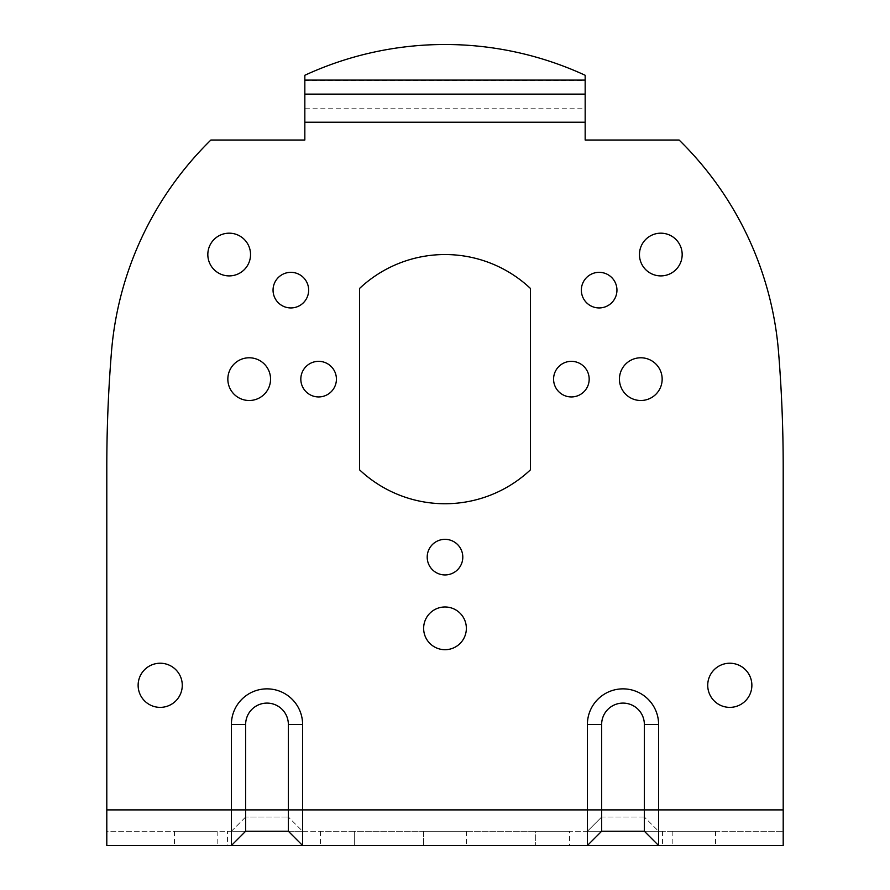 <?xml version="1.0" encoding="UTF-8"?>
<svg xmlns="http://www.w3.org/2000/svg" width="890" height="890" viewBox="0 0 890 890"><rect width="100%" height="100%" fill="white"/><g stroke="black" fill="none" stroke-linecap="round" stroke-linejoin="round"><path stroke-width="0.67" stroke-dasharray="4.45 3.34" d="M569.6 831.26L535.691 831.26L535.691 845.5L569.6 845.5L320.4 845.5L535.691 845.5L535.691 831.26L569.6 831.26L569.6 845.5M530.44 469.831A124.6 124.6 0 0 1 359.56 469.831L359.56 288.449A124.6 124.6 0 0 1 530.44 288.449L530.44 469.831M599.148 307.94A17.8 17.8 0 0 1 581.348 290.14A17.8 17.8 0 0 1 599.148 272.34A17.8 17.8 0 0 1 616.948 290.14A17.8 17.8 0 0 1 599.148 307.94M445 574.94A17.8 17.8 0 0 1 427.2 557.14A17.8 17.8 0 0 1 445 539.34A17.8 17.8 0 0 1 462.8 557.14A17.8 17.8 0 0 1 445 574.94M290.852 307.94A17.8 17.8 0 0 1 273.052 290.14A17.8 17.8 0 0 1 290.852 272.34A17.8 17.8 0 0 1 308.652 290.14A17.8 17.8 0 0 1 290.852 307.94M249.2 400.5A21.36 21.36 0 0 1 227.84 379.14A21.36 21.36 0 0 1 249.2 357.78A21.36 21.36 0 0 1 270.56 379.14A21.36 21.36 0 0 1 249.2 400.5M640.8 400.5A21.36 21.36 0 0 1 619.44 379.14A21.36 21.36 0 0 1 640.8 357.78A21.36 21.36 0 0 1 662.16 379.14A21.36 21.36 0 0 1 640.8 400.5M318.62 396.94A17.8 17.8 0 0 1 300.82 379.14A17.8 17.8 0 0 1 318.62 361.34A17.8 17.8 0 0 1 336.42 379.14A17.8 17.8 0 0 1 318.62 396.94M571.38 396.94A17.8 17.8 0 0 1 553.58 379.14A17.8 17.8 0 0 1 571.38 361.34A17.8 17.8 0 0 1 589.18 379.14A17.8 17.8 0 0 1 571.38 396.94M160.2 707.372A22.072 22.072 0 0 1 138.128 685.3A22.072 22.072 0 0 1 160.2 663.228A22.072 22.072 0 0 1 182.272 685.3A22.072 22.072 0 0 1 160.2 707.372M174.44 831.26L217.16 831.26L174.44 831.26L174.44 845.5L217.16 845.5L174.44 845.5M217.16 831.26L217.16 845.5M229.186 275.9A21.36 21.36 0 0 1 207.826 254.54A21.36 21.36 0 0 1 229.186 233.18A21.36 21.36 0 0 1 250.546 254.54A21.36 21.36 0 0 1 229.186 275.9M729.8 663.228A22.072 22.072 0 0 0 707.728 685.3A22.072 22.072 0 0 0 729.8 707.372A22.072 22.072 0 0 0 751.872 685.3A22.072 22.072 0 0 0 729.8 663.228M715.56 831.26L672.84 831.26L715.56 831.26L715.56 845.5L672.84 845.5L715.56 845.5M672.84 831.26L672.84 845.5M466.36 831.26L466.36 845.5L423.64 845.5L466.36 845.5L423.64 845.5L466.36 845.5L466.36 831.26L423.64 831.26L423.64 845.5L423.64 831.26L466.36 831.26M660.814 233.18A21.36 21.36 0 0 0 639.454 254.54A21.36 21.36 0 0 0 660.814 275.9A21.36 21.36 0 0 0 682.174 254.54A21.36 21.36 0 0 0 660.814 233.18M445 606.98A21.36 21.36 0 0 0 423.64 628.34A21.36 21.36 0 0 0 445 649.7A21.36 21.36 0 0 0 466.36 628.34A21.36 21.36 0 0 0 445 606.98M658.6 724.46A35.6 35.6 0 0 0 623 688.86A35.6 35.6 0 0 0 587.4 724.46L587.4 831.26L601.64 817.02L601.64 724.46A21.36 21.36 0 0 1 623 703.1A21.36 21.36 0 0 1 644.36 724.46L658.6 724.46L658.6 831.26L644.36 817.02L658.6 831.26L783.2 831.26L227.44 831.26L227.44 845.5L106.8 845.5L106.8 831.26L227.44 831.26M644.36 724.46L644.36 817.02L601.64 817.02L587.4 831.26L658.6 831.26M302.6 724.46A35.6 35.6 0 0 0 267 688.86A35.6 35.6 0 0 0 231.4 724.46L231.4 831.26L245.64 817.02L245.64 724.46A21.36 21.36 0 0 1 267 703.1A21.36 21.36 0 0 1 288.36 724.46L302.6 724.46L302.6 831.26L288.36 817.02L302.6 831.26L587.4 831.26M288.36 724.46L288.36 817.02L245.64 817.02L288.36 817.02M662.56 831.26L662.56 845.5L783.2 845.5L783.2 809.9L106.8 809.9L106.8 831.26L302.6 831.26M231.4 831.26L245.64 817.02M601.64 831.26L644.36 831.26M231.4 845.5L245.64 831.26L288.36 831.26M644.36 817.02L601.64 817.02M354.309 831.26L320.4 831.26L354.309 831.26L354.309 845.5L354.309 831.26L535.691 831.26L354.309 831.26M783.2 809.9L783.2 467.139A1424 1424 0 0 0 778.55 352.106A334.64 334.64 0 0 0 679.103 140.019L585.164 140.019L585.164 108.78L304.836 108.78L304.836 140.019L210.897 140.019A334.64 334.64 0 0 0 111.45 352.106A1424 1424 0 0 0 106.8 467.139L106.8 809.9M662.56 845.5L227.44 845.5M304.836 80.701L304.836 75.272A334.64 334.64 0 0 1 585.164 75.272L585.164 80.701L304.836 80.701L304.836 108.78M585.164 108.78L585.164 80.701M601.64 724.46L587.4 724.46M245.64 724.46L231.4 724.46M585.164 122.82L304.836 122.82M320.4 831.26L320.4 845.5"/><path stroke-width="1.33" d="M445 503.74A124.6 124.6 0 0 0 530.44 469.831L530.44 288.449A124.6 124.6 0 0 0 359.56 288.449L359.56 469.831A124.6 124.6 0 0 0 445 503.74M599.148 272.34A17.8 17.8 0 0 0 581.348 290.14A17.8 17.8 0 0 0 599.148 307.94A17.8 17.8 0 0 0 616.948 290.14A17.8 17.8 0 0 0 599.148 272.34M445 539.34A17.8 17.8 0 0 0 427.2 557.14A17.8 17.8 0 0 0 445 574.94A17.8 17.8 0 0 0 462.8 557.14A17.8 17.8 0 0 0 445 539.34M290.852 272.34A17.8 17.8 0 0 0 273.052 290.14A17.8 17.8 0 0 0 290.852 307.94A17.8 17.8 0 0 0 308.652 290.14A17.8 17.8 0 0 0 290.852 272.34M249.2 357.78A21.36 21.36 0 0 0 227.84 379.14A21.36 21.36 0 0 0 249.2 400.5A21.36 21.36 0 0 0 270.56 379.14A21.36 21.36 0 0 0 249.2 357.78M640.8 357.78A21.36 21.36 0 0 0 619.44 379.14A21.36 21.36 0 0 0 640.8 400.5A21.36 21.36 0 0 0 662.16 379.14A21.36 21.36 0 0 0 640.8 357.78M318.62 361.34A17.8 17.8 0 0 0 300.82 379.14A17.8 17.8 0 0 0 318.62 396.94A17.8 17.8 0 0 0 336.42 379.14A17.8 17.8 0 0 0 318.62 361.34M571.38 361.34A17.8 17.8 0 0 0 553.58 379.14A17.8 17.8 0 0 0 571.38 396.94A17.8 17.8 0 0 0 589.18 379.14A17.8 17.8 0 0 0 571.38 361.34M160.2 707.372A22.072 22.072 0 0 1 138.128 685.3A22.072 22.072 0 0 1 160.2 663.228A22.072 22.072 0 0 1 182.272 685.3A22.072 22.072 0 0 1 160.2 707.372M229.186 275.9A21.36 21.36 0 0 1 207.826 254.54A21.36 21.36 0 0 1 229.186 233.18A21.36 21.36 0 0 1 250.546 254.54A21.36 21.36 0 0 1 229.186 275.9M729.8 663.228A22.072 22.072 0 0 0 707.728 685.3A22.072 22.072 0 0 0 729.8 707.372A22.072 22.072 0 0 0 751.872 685.3A22.072 22.072 0 0 0 729.8 663.228M660.814 233.18A21.36 21.36 0 0 0 639.454 254.54A21.36 21.36 0 0 0 660.814 275.9A21.36 21.36 0 0 0 682.174 254.54A21.36 21.36 0 0 0 660.814 233.18M445 606.98A21.36 21.36 0 0 0 423.64 628.34A21.36 21.36 0 0 0 445 649.7A21.36 21.36 0 0 0 466.36 628.34A21.36 21.36 0 0 0 445 606.98M658.6 845.5L644.36 831.26L644.36 809.9L601.64 809.9L601.64 724.46A21.36 21.36 0 0 1 623 703.1A21.36 21.36 0 0 1 644.36 724.46L644.36 809.9L783.2 809.9L783.2 845.5L658.6 845.5L644.36 831.26L601.64 831.26L587.4 845.5L587.4 724.46A35.6 35.6 0 0 1 623 688.86A35.6 35.6 0 0 1 658.6 724.46L658.6 845.5L587.4 845.5L601.64 831.26L601.64 809.9L302.6 809.9L302.6 845.5L231.4 845.5L231.4 724.46A35.6 35.6 0 0 1 267 688.86A35.6 35.6 0 0 1 302.6 724.46L302.6 809.9L288.36 809.9L288.36 831.26L302.6 845.5L288.36 831.26L245.64 831.26L231.4 845.5L106.8 845.5L106.8 467.139A1424 1424 0 0 1 111.45 352.106A334.64 334.64 0 0 1 210.897 140.019L304.836 140.019L304.836 75.272A334.64 334.64 0 0 1 585.164 75.272L585.164 80.1L304.836 80.1M106.8 809.9L288.36 809.9L288.36 724.46A21.36 21.36 0 0 0 267 703.1A21.36 21.36 0 0 0 245.64 724.46L245.64 831.26M783.2 809.9L783.2 467.139A1424 1424 0 0 0 778.55 352.106A334.64 334.64 0 0 0 679.103 140.019L585.164 140.019L585.164 122.219L304.836 122.219M585.164 122.219L585.164 80.1M587.4 845.5L302.6 845.5M601.64 724.46L587.4 724.46M644.36 724.46L658.6 724.46M245.64 724.46L231.4 724.46M288.36 724.46L302.6 724.46M585.164 94.14L304.836 94.14"/></g></svg>
